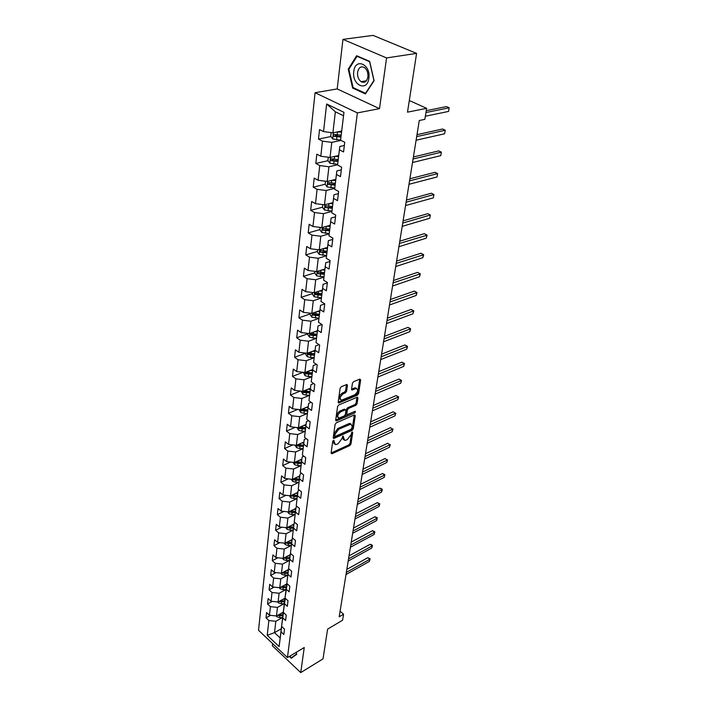 <?xml version="1.0" encoding="UTF-8"?>
<svg xmlns="http://www.w3.org/2000/svg" width="708" height="708" viewBox="0 0 708 708"><rect width="100%" height="100%" fill="white"/><g stroke="black" fill="none" stroke-linecap="round" stroke-linejoin="round"><path stroke-width="1.06" d="M333.539 440.305L332.725 441.403L331.087 453.129L331.946 453.757L349.832 445.553L350.973 444.022L352.726 432.42L352.15 431.96L351.124 434.553L347.433 439.491L345.946 440.164L344.761 440.447L342.92 436.101L341.884 438.703L338.167 443.686L336.663 444.367L335.424 444.659L333.539 440.305M347.451 385.294L346.885 384.462L341.336 386.674L340.123 388.294L338.185 402.188L338.734 402.994L357.416 395.197L358.593 393.613L360.673 379.877L359.841 379.116L353.628 381.656L352.434 383.249L351.566 389.188L352.106 390.011L356.301 388.462C358.549 389.922 357.974 392.055 354.558 394.878L341.592 400.153C339.309 398.675 339.902 396.524 343.353 393.692L345.398 392.843L346.593 391.25L347.451 385.294L346.469 384.621L345.619 390.568L346.593 391.25M272.633 643.607L272.385 645.785L300.741 672.6L323.016 658.874L327.609 629.129L342.584 620.217L343.566 614.225L339.185 616.818L419.286 120.51L424.835 119.351L426.641 108.324L409.295 100.518M386.577 57.941L342.964 39.374L337.194 88.925L379.497 108.643L386.577 57.941L416.587 53.374L407.498 112.165L426.641 108.324M379.497 108.643L357.39 112.908L287.448 657.582L258.526 630.288L315.06 92.713L357.39 112.908M300.741 672.6L304.245 647.528L287.448 657.582M336.273 422.826L335.088 424.411L333.238 437.694L334.096 438.358L352.133 430.296L353.283 428.747L355.274 415.596L354.442 414.906L336.273 422.826M335.689 420.136L337.583 406.551L338.778 404.949L357.425 397.135L357.938 397.931L357.071 403.71L355.894 405.277L348.557 408.428L347.38 410.003L346.823 413.826L347.318 414.605L355.283 411.224L355.044 412.808L336.557 420.835L335.689 420.136M342.964 39.374L373.063 35.4L416.587 53.374M330.919 136.52L318.476 139.095L322.476 141.149L320.795 156.238L316.83 154.158L315.812 163.451L319.75 165.557L318.104 180.257L314.202 178.133L313.21 187.186L317.096 189.337L315.494 203.665L311.644 201.497L310.679 210.329L314.502 212.515L312.936 226.489L309.148 224.277L308.201 232.888L311.971 235.118L310.449 248.747L306.714 246.499L305.794 254.898L309.511 257.163L308.024 270.465L304.334 268.173L303.44 276.377L307.104 278.678L305.652 291.652L302.015 289.333L301.139 297.333L304.759 299.67L303.343 312.343L299.758 309.989L298.9 317.804L302.466 320.166L301.077 332.539L297.546 330.158L296.705 337.787L300.227 340.176L298.873 352.265L295.386 349.858L294.572 357.31L298.041 359.726L296.723 371.541L293.28 369.098L292.484 376.391L295.9 378.833L294.616 390.374L291.218 387.913L290.439 395.037L293.82 397.498L292.554 408.781L289.2 406.304L288.439 413.26L291.776 415.755L290.546 426.782L287.236 424.278L286.483 431.092L289.784 433.597L288.572 444.385L285.306 441.863L284.572 448.527L287.829 451.058L286.651 461.607L283.421 459.067L282.704 465.59L285.917 468.13L284.766 478.458L281.572 475.9L280.872 482.281L284.05 484.838L282.917 494.945L279.766 492.379L279.085 498.627L282.218 501.193L281.111 511.087L278.005 508.512L277.332 514.619L280.43 517.212L279.35 526.894L276.27 524.301L275.616 530.292L278.678 532.894L277.616 542.381L274.58 539.77L273.934 545.638L276.961 548.249L275.925 557.541L272.916 554.922L272.288 560.674L275.279 563.294L274.261 572.4L271.288 569.772L270.677 575.4L273.633 578.038L272.633 586.959L269.695 584.321L269.093 589.844L272.014 592.481L271.04 601.234L268.137 598.587L267.544 603.995L270.429 606.641L269.474 615.217L266.597 612.57L266.022 617.88L268.881 620.527L267.226 635.35L279.129 646.563L281.687 626.491M318.476 139.095L319.529 129.564L323.547 131.591L326.636 103.979L343.964 112.324L340.583 140.184L344.743 142.281L343.548 151.946L339.415 149.822L337.566 165.044L341.654 167.194L340.495 176.602L336.424 174.434L334.627 189.257L338.654 191.461L337.521 200.621L333.512 198.408L331.76 212.851L335.734 215.099L334.627 224.029L330.68 221.772L328.972 235.852L332.884 238.136L331.804 246.835L327.919 244.543L326.255 258.27L330.105 260.588L329.052 269.084L325.22 266.748L323.6 280.138L327.397 282.492L326.37 290.776L322.591 288.404L321.007 301.466L324.751 303.856L323.751 311.936L320.034 309.529L318.485 322.282L322.175 324.707L321.202 332.592L317.529 330.158L316.016 342.601L319.653 345.053L318.706 352.752L315.087 350.292L313.609 362.443L317.202 364.921L316.272 372.443L312.697 369.948L311.255 381.824L314.803 384.329L313.892 391.674L310.37 389.152L308.962 400.755L312.458 403.286L311.564 410.454L308.095 407.923L306.714 419.26L310.166 421.809L309.299 428.818L305.865 426.26L304.52 437.34L307.927 439.916L307.077 446.766L303.688 444.19L302.378 455.023L305.732 457.616L304.909 464.315L301.564 461.722L300.281 472.316L303.59 474.926L302.785 481.484L299.484 478.865L298.227 489.237L301.502 491.856L300.705 498.273L297.449 495.644L296.218 505.786L299.449 508.424L298.67 514.698L295.457 512.061L294.245 521.991L297.449 524.637L296.687 530.779L293.501 528.124L292.324 537.841L295.484 540.505L294.74 546.523L291.599 543.859L290.439 553.373L293.563 556.045L292.829 561.94L289.722 559.258L288.599 568.577L291.678 571.268L290.961 577.029L287.899 574.347L286.784 583.472L289.837 586.171L289.138 591.817L286.103 589.127L285.014 598.074L288.023 600.773L287.342 606.313L284.342 603.605L283.28 612.376L286.253 615.084L285.589 620.509L282.625 617.801L281.58 626.394L284.519 629.111L283.864 634.43L280.934 631.713L279.129 646.563M338.707 155.503L330.025 157.45L331.786 142.37L341.026 140.405M344.345 145.467L339.805 146.459L337.566 165.044M331.786 142.37L322.476 141.149M330.025 157.45L320.795 156.238M339.415 149.822L339.805 146.459M335.813 179.354L327.22 181.443L328.937 166.752L337.601 164.752M341.327 169.876L336.84 170.929L334.627 189.257M328.937 166.752L319.75 165.557M327.22 181.443L318.104 180.257M336.424 174.434L336.84 170.929M332.99 202.612L324.494 204.824L326.167 190.505L334.734 188.372M338.389 193.647L333.946 194.78L331.76 212.851M326.167 190.505L317.096 189.337M324.494 204.824L315.494 203.665M333.512 198.408L333.946 194.78M330.238 225.286L321.83 227.622L323.459 213.666L331.937 211.4M335.521 216.825L331.123 218.02L328.972 235.852M323.459 213.666L314.502 212.515M321.83 227.622L312.936 226.489M330.68 221.772L331.123 218.02M327.556 247.411L319.228 249.862L320.821 236.242L329.202 233.861M332.725 239.419L328.37 240.685L326.255 258.27M320.821 236.242L311.971 235.118M319.228 249.862L310.449 248.747M327.919 244.543L328.37 240.685M324.937 268.996L316.697 271.553L318.246 258.27L326.547 255.774M329.999 261.464L325.689 262.783L323.6 280.138M318.246 258.27L309.511 257.163M316.697 271.553L308.024 270.465M325.22 266.748L325.689 262.783M322.379 290.059L314.219 292.723L315.733 279.757L323.954 277.155M327.335 282.961L323.078 284.342L321.007 301.466M315.733 279.757L307.104 278.678M314.219 292.723L305.652 291.652M322.591 288.404L323.078 284.342M319.883 310.626L311.803 313.387L313.29 300.732L321.414 298.024M324.742 303.944L320.52 305.378L318.485 322.282M313.29 300.732L304.759 299.67M311.803 313.387L303.343 312.343M320.034 309.529L320.52 305.378M317.45 330.707L309.449 333.565L310.892 321.202L318.945 318.405M321.919 324.538L318.034 325.91L316.016 342.601M310.892 321.202L302.466 320.166M309.449 333.565L301.077 332.539M317.529 330.158L318.034 325.91M315.069 350.327L307.148 353.274L308.555 341.203L316.529 338.309M319.096 344.672L315.6 345.964L313.609 362.443M308.555 341.203L300.227 340.176M307.148 353.274L298.873 352.265M315.087 350.292L315.6 345.964M312.741 369.496L304.9 372.523L306.272 360.735L314.166 357.752M316.361 364.346L313.219 365.549L311.255 381.824M306.272 360.735L298.041 359.726M304.9 372.523L296.723 371.541M312.697 369.948L313.219 365.549M310.387 388.267L302.697 391.347L304.051 379.815L311.856 376.753M313.715 383.559L310.901 384.683L308.962 400.755M304.051 379.815L295.9 378.833M302.697 391.347L294.616 390.374M310.37 389.152L310.901 384.683M308.219 406.569L300.555 409.737L301.865 398.462L309.608 395.329M311.148 402.339L308.626 403.374L306.714 419.26M301.865 398.462L293.82 397.498M300.555 409.737L292.554 408.781M308.095 407.923L308.626 403.374M306.068 424.473L298.449 427.721L299.741 416.702L307.405 413.49M308.661 420.694L306.414 421.649L304.52 437.34M299.741 416.702L291.776 415.755M298.449 427.721L290.546 426.782M305.865 426.26L306.414 421.649M303.944 441.987L296.395 445.305L297.652 434.526L305.245 431.252M306.245 438.641L304.245 439.518L302.378 455.023M297.652 434.526L289.784 433.597M296.395 445.305L288.572 444.385M303.688 444.19L304.245 439.518M301.865 459.129L294.386 462.51L295.617 451.969L303.139 448.624M303.9 456.2L302.121 456.996L300.281 472.316M295.617 451.969L287.829 451.058M294.386 462.51L286.651 461.607M301.564 461.722L302.121 456.996M299.829 475.909L292.422 479.351L293.625 469.032L301.077 465.625M301.608 473.369L300.05 474.095L298.227 489.237M293.625 469.032L285.917 468.13M292.422 479.351L284.766 478.458M299.484 478.865L300.05 474.095M297.838 492.325L290.492 495.821L291.669 485.723L299.059 482.263M299.387 490.166L298.024 490.821L296.218 505.786M291.669 485.723L284.05 484.838M290.492 495.821L282.917 494.945M297.449 495.644L298.024 490.821M295.882 508.406L288.607 511.955L289.767 502.069L297.077 498.547M297.218 506.609L296.033 507.185L294.245 521.991M289.767 502.069L282.218 501.193M288.607 511.955L281.111 511.087M295.457 512.061L296.033 507.185M293.979 524.15L286.767 527.743L287.899 518.07L295.13 514.504L291.9 514.566L288.855 513.627L287.687 511.849M295.112 522.699L294.086 523.212L292.324 537.841M287.899 518.07L280.43 517.212M286.767 527.743L279.35 526.894M293.501 528.124L294.086 523.212M292.103 539.567L284.961 543.213L286.067 533.735L293.209 530.133M293.05 538.461L292.183 538.903L290.439 553.373M286.067 533.735L278.678 532.894M284.961 543.213L277.616 542.381M291.599 543.859L292.183 538.903M290.271 554.674L283.191 558.364L284.271 549.072L291.324 545.452M291.041 553.886L290.324 554.267L288.599 568.577M284.271 549.072L276.961 548.249M283.191 558.364L275.925 557.541M289.722 559.258L290.324 554.267M288.475 569.471L281.457 573.206L282.519 564.108L289.475 560.453M289.085 569.002L288.492 569.32L286.784 583.472M282.519 564.108L275.279 563.294M281.457 573.206L274.261 572.4M287.899 574.347L288.492 569.32M287.112 583.764L279.757 587.755L280.793 578.834L287.669 575.153M287.165 583.817L285.014 598.074M280.793 578.834L273.633 578.038M279.757 587.755L272.633 586.959M286.103 589.127L286.705 584.065M285.094 598.145L278.085 602.012L279.111 593.269L285.899 589.56M285.297 598.322L283.28 612.376M279.111 593.269L272.014 592.481M278.085 602.012L271.04 601.234M284.342 603.605L284.952 598.517M283.306 612.137L276.456 615.995L277.456 607.42L284.165 603.685M283.474 612.544L281.58 626.394M277.456 607.42L270.429 606.641M276.456 615.995L269.474 615.217M282.625 617.801L283.235 612.677M281.28 628.766L274.509 632.651L275.837 621.297L282.465 617.544M275.837 621.297L268.881 620.527M280.164 637.935L274.509 632.651L267.226 635.35M280.934 631.713L281.545 626.562M337.194 88.925L315.06 92.713M343.566 614.225L340.097 611.208M340.583 140.184L343.53 115.758L335.362 111.802L332.902 132.821L341.681 131.024M343.964 112.324L343.53 115.758M335.362 111.802L326.636 103.979M332.902 132.821L323.547 131.591M270.553 615.341L266.022 617.88M272.323 601.375L267.544 603.995M274.129 587.127L269.093 589.844M275.987 572.595L270.677 575.4M277.89 557.762L272.288 560.674M279.855 542.629L273.934 545.638M281.864 527.186L275.616 530.292M283.935 511.415L277.332 514.619M286.067 495.308L279.085 498.627M288.271 478.865L280.872 482.281M290.537 462.059L282.704 465.59M292.873 444.889L284.572 448.527M295.289 427.349L286.483 431.092M297.794 409.41L288.439 413.26M300.387 391.064L290.439 395.037M303.068 372.302L292.484 376.391M305.573 353.221L294.572 357.31M307.821 333.822L296.705 337.787M310.122 313.963L298.9 317.804M312.476 293.625L301.139 297.333M314.892 272.81L303.44 276.377M317.361 251.482L305.794 254.898M319.892 229.631L308.201 232.888M322.485 207.232L310.679 210.329M330.229 183.036L329.3 183.257M325.176 184.266L313.21 187.186M333.99 159.344L332.185 159.751M328.008 160.698L315.812 163.451M338.212 134.998L335.211 135.626M289.386 656.422L291.315 658.245L296.74 654.254L296.218 652.334M356.637 55.728L348.239 69.18L352.619 88.049L365.416 93.925L374.089 80.73L369.682 61.392L356.637 55.728M353.69 87.863L352.619 88.049M349.044 69.048L348.239 69.18M333.123 440.615L334.141 443.916M343.486 439.721L342.477 436.438M331.105 453.014L348.902 444.872L350.044 443.341L351.699 432.314M333.247 437.624L351.186 429.614L352.336 428.066L354.31 414.968M334.831 435.836L335.433 436.296L351.274 429.234L352.327 426.543L350.796 424.119L338.822 429.181L335.061 434.208L334.831 435.836L333.893 435.137L334.849 436.119M351.159 424.154L349.849 423.437L348.734 423.703L349.681 424.384M333.893 435.137L334.114 433.517L337.875 428.49L348.734 423.703M357.938 397.931L356.982 397.268L356.106 403.038L357.071 403.71M346.84 414.26L345.858 413.145L346.416 409.321L347.593 407.746L354.938 404.604L356.106 403.038M335.689 420.101L354.761 411.445M340.84 411.729C337.459 414.499 336.858 416.614 339.035 418.074L344.221 416.012L345.398 414.437L345.955 410.613L345.442 409.826L340.84 411.729L339.884 411.047C336.645 413.587 335.955 415.693 337.831 417.366M344.973 409.49L344.141 409.224L345.106 409.905M339.884 411.047L344.141 409.224M340.327 399.454C338.406 397.728 339.088 395.577 342.38 393.011L344.424 392.17L345.619 390.568M356.575 388.471L355.327 387.798L354.513 387.993L355.487 388.657M351.557 389.214L354.513 387.993M338.185 402.188L356.451 394.524L357.629 392.949L359.699 379.214L360.673 379.877M276.306 615.978L276.775 616.721L279.616 617.65L282.642 617.535M281.439 613.19L283.182 613.128M346.017 574.524L369.39 561.426L369.762 559.302L367.797 557.709L346.849 569.374M277.501 615.402L282.846 615.863M282.979 614.801L278.616 614.774M367.797 557.709L370.125 558.869L369.762 559.302L346.362 572.374M370.125 558.869L369.39 561.426M294.528 655.882L291.404 657.759L289.749 656.21M296.643 653.891L291.404 657.759M353.788 71.508C351.672 85.208 367.31 92.412 368.859 78.243C371.063 64.224 355.097 57.304 353.788 71.508M357.584 72.331C357.292 76.473 358.46 79.597 361.089 81.686C364.549 83.314 366.815 81.73 367.903 76.933C368.213 72.809 367.071 69.685 364.461 67.561C360.947 65.871 358.646 67.464 357.584 72.331M369.656 61.782L373.921 80.5L365.523 93.297L353.115 87.597L348.876 69.313L357.018 56.295L369.771 61.764M357.699 56.197L357.018 56.295M277.837 601.986L278.403 602.862L281.262 603.8L284.324 603.685M283.094 599.251L284.873 599.189M348.194 561.028L371.744 548.063L372.125 545.903L370.134 544.31L349.026 555.851M279.085 601.464L284.527 601.977M284.66 600.897L280.2 600.844M370.134 544.31L371.682 544.85L372.479 545.487L372.125 545.903L348.548 558.842M372.479 545.487L371.744 548.063M279.403 587.711L280.058 588.729L282.952 589.667L286.041 589.56M284.775 585.029L286.598 584.967M350.407 547.275L374.134 534.46L374.523 532.257L372.514 530.673L351.248 542.08M280.695 587.242L286.253 587.817M286.386 586.72L281.819 586.64M372.514 530.673L374.877 531.858L374.523 532.257L350.77 545.054M374.877 531.858L374.134 534.46M281.005 573.153L281.749 574.312L284.669 575.25L287.784 575.153M286.492 570.524L288.351 570.471M352.673 533.266L376.576 520.601L376.966 518.353L374.939 516.778L353.513 528.053M282.35 572.728L284.881 573.471L288.006 573.374M288.138 572.25L283.457 572.144M374.939 516.778L376.514 517.353L377.32 517.982L376.966 518.353L353.035 531M377.32 517.982L376.576 520.601M282.625 558.302L283.466 559.603L286.421 560.541L289.572 560.453M288.245 555.727L290.147 555.674M354.974 518.991L379.054 506.477L379.461 504.193L377.408 502.627L355.823 513.751M284.041 557.922L286.634 558.727L289.793 558.639M286.625 557.577L284.421 558.258M289.926 557.488L285.138 557.346M377.408 502.627L379.815 503.839L379.461 504.193L355.354 516.672M379.815 503.839L379.054 506.477M284.28 543.133L285.227 544.594L288.209 545.523L291.386 545.443M290.032 540.62L291.979 540.576M357.328 504.432L381.585 492.087L382.001 489.759L379.922 488.201L358.177 499.184M285.767 542.797L288.43 543.673L291.616 543.602M291.749 542.461L287.607 542.487L286.191 543.213M291.758 542.425L286.846 542.248M379.922 488.201L381.524 488.812L382.347 489.432L382.001 489.759L357.708 502.078M382.347 489.432L381.585 492.087M285.97 527.655L287.023 529.265L290.041 530.204L293.245 530.133M291.855 525.203L293.855 525.159M359.717 489.6L384.17 477.431L384.586 475.05L382.488 473.502L360.576 484.325M287.536 527.363L290.262 528.318L293.475 528.248M293.616 527.115L289.43 527.133L287.997 527.849M293.625 527.053L288.581 526.841M382.488 473.502L384.94 474.749L384.586 475.05L360.106 487.192M384.94 474.749L384.17 477.431M293.723 509.459L295.758 509.424M362.16 474.466L386.798 462.483L387.223 460.058L385.099 458.519L363.018 469.174M289.342 511.601L292.13 512.636L295.378 512.574M295.519 511.459L291.289 511.459L289.846 512.167M295.528 511.362L290.36 511.096M385.099 458.519L387.223 460.058L362.558 472.015M387.568 459.784L386.798 462.483M289.439 495.697L290.723 497.653L293.802 498.591L297.086 498.538M295.617 493.387L297.714 493.352M364.655 459.041L389.48 447.244L389.913 444.774L387.763 443.243L365.514 453.722M291.192 495.494L294.041 496.627L297.325 496.574M297.457 495.467L293.183 495.458L291.723 496.149M297.475 495.326L292.165 495.025M387.763 443.243L389.913 444.774L365.054 456.536M390.258 444.527L389.48 447.244M291.218 479.21L292.634 481.343L295.749 482.281L299.059 482.236M297.555 476.962L299.705 476.944M367.195 443.296L392.205 431.712L392.648 429.19L390.48 427.667L368.054 437.969M293.094 479.033L293.652 479.794L295.988 480.272L299.307 480.228M299.44 479.13L295.121 479.112L293.652 479.794M299.457 478.962L294.006 478.608M390.48 427.667L392.648 429.19L367.602 440.748M393.002 428.968L392.205 431.712M293.041 462.359L294.581 464.678L297.732 465.616L301.077 465.59M299.528 460.191L301.741 460.173M369.788 427.234L394.993 415.861L395.445 413.295L393.25 411.782L370.647 421.888M295.041 462.218L295.617 463.085L301.334 463.536M301.466 462.448L297.103 462.413L295.617 463.085M301.484 462.235L295.891 461.837M393.25 411.782L395.445 413.295L370.204 424.632M395.79 413.1L394.993 415.861M294.926 445.137L296.581 447.642L299.767 448.589L303.148 448.571M301.546 443.049L303.821 443.031M372.426 410.852L397.843 399.701L398.303 397.082L396.073 395.586L373.293 405.48M297.041 445.022L297.625 446.005L303.405 446.474M303.528 445.394L299.121 445.341L297.625 446.005M303.564 445.146L297.811 444.686M396.073 395.586L398.639 396.914L372.859 408.189M398.639 396.914L397.843 399.701M296.962 427.544L298.617 430.243L301.838 431.181L305.254 431.172M303.599 425.526L305.945 425.517M375.134 394.117L400.737 383.214L401.215 380.541L398.958 379.054L376.001 388.736M299.103 427.437L299.679 428.552L305.52 429.03M305.644 427.968L301.192 427.906L299.679 428.552M305.679 427.676L299.758 427.163M398.958 379.054L401.551 380.4L375.567 391.409M401.551 380.4L400.737 383.214M299.041 409.56L300.696 412.445L303.962 413.392L307.414 413.392M305.706 407.604L308.113 407.613M377.886 377.045L403.702 366.381L404.18 363.655L401.896 362.177L378.762 371.638M301.245 409.445L301.776 410.711L307.679 411.206M307.812 410.153L303.307 410.074L301.776 410.711M307.847 409.817L301.741 409.259M401.896 362.177L404.516 363.549L378.337 374.275M404.516 363.549L403.702 366.381M301.174 391.161L302.829 394.259L306.13 395.197L309.617 395.214M307.847 389.285L310.334 389.303M380.7 359.602L406.719 349.203L407.215 346.424L404.896 344.964L381.577 354.186M310.069 391.551L303.847 390.975L303.927 392.462L309.892 392.975M310.016 391.94L305.467 391.843L303.927 392.462M404.896 344.964L407.551 346.354L381.161 356.77M407.551 346.354L406.719 349.203M303.36 372.337L305.006 375.647L308.352 376.585L311.874 376.621M310.042 370.541L312.609 370.567M383.577 341.787L409.808 331.671L410.304 328.822L407.967 327.379L384.453 336.353M312.334 372.877L306.068 372.284L306.121 373.797L312.157 374.328M312.281 373.311L307.679 373.196L306.121 373.797M407.967 327.379L410.64 328.795L384.046 338.902M410.64 328.795L409.808 331.671M305.591 353.08L305.475 354.062L307.237 356.611L310.617 357.549L314.184 357.593M312.272 351.363L314.936 351.407M386.515 323.591L412.959 313.768L413.472 310.856L411.1 309.431L387.391 318.14M314.653 353.761L308.343 353.159L308.369 354.708L314.467 355.248M314.591 354.248L309.945 354.115L308.369 354.708M411.1 309.431L413.799 310.856L386.993 320.644M413.799 310.856L412.959 313.768M307.874 333.371L307.732 334.565L309.52 337.132L312.936 338.061L316.547 338.123M314.556 331.742L317.317 331.786M389.515 304.998L416.171 295.475L416.693 292.51L414.295 291.094L390.4 299.528M317.025 334.203L310.662 333.592L310.67 335.167L316.839 335.725M316.954 334.742L312.255 334.592L310.67 335.167M414.295 291.094L417.021 292.546L390.002 301.98M417.021 292.546L416.171 295.475M310.21 313.193L310.051 314.609L311.856 317.184L318.963 318.202M316.892 311.644L319.75 311.715M392.577 285.997L419.463 276.793L419.994 273.757L417.561 272.368L393.462 280.51M319.45 314.184L313.042 313.555L313.024 315.157L319.264 315.741M319.379 314.777L314.626 314.609L313.024 315.157M417.561 272.368L420.322 273.837L393.082 282.908M420.322 273.837L419.463 276.793M312.609 292.519L312.414 294.174L314.246 296.767L321.441 297.794M319.273 291.077L322.246 291.156M395.719 266.562L422.818 257.703L423.366 254.597L420.897 253.225L396.604 261.066M321.936 293.678L315.485 293.041L315.432 294.678L321.751 295.28M321.866 294.333L317.051 294.147L315.432 294.678M420.897 253.225L423.685 254.721L396.223 263.411M423.685 254.721L422.818 257.703M315.06 271.35L314.839 273.253L316.697 275.854L323.981 276.899M321.706 269.996L324.804 270.093M324.397 269.164L324.91 269.173M398.923 246.694L426.251 238.189L426.809 235.021L424.304 233.667L399.816 241.18M324.485 272.686L317.981 272.031L317.901 273.704L324.291 274.315M324.406 273.394L317.901 273.704M424.304 233.667L427.128 235.18L399.445 243.472M427.128 235.18L426.251 238.189M317.573 249.65L317.326 251.809L319.211 254.438L326.583 255.491M324.184 248.402L327.423 248.517M326.901 247.605L327.53 247.623M402.206 226.374L429.765 218.241L430.331 215.002L427.791 213.666L403.091 220.852M327.096 251.172L320.538 250.508L320.423 252.207L326.892 252.844M327.007 251.951L320.423 252.207M429.765 218.241L430.331 215.002L402.737 223.073M320.149 227.41L319.866 229.843L321.777 232.481L329.247 233.551M326.715 226.268L330.105 226.401M329.459 225.507L330.211 225.533M405.56 205.586L433.349 197.842L433.933 194.532L431.358 193.222L406.454 200.045M329.778 229.126L323.158 228.445L323.016 230.18L329.565 230.843M329.671 229.967L323.016 230.18M433.349 197.842L433.933 194.532L406.109 202.205M322.795 204.603L322.476 207.329L324.414 209.975L331.972 211.064M329.3 203.577L332.857 203.736M332.079 202.851L332.955 202.895M408.994 184.301L437.022 176.973L437.615 173.593L435.013 172.301L409.888 178.761M332.521 206.524L325.848 205.833L325.671 207.603L332.3 208.285M332.406 207.435L325.671 207.603M437.022 176.973L437.615 173.593L409.551 180.85M325.503 181.221L325.158 184.23L327.114 186.894L334.778 188.001M331.928 180.301L335.68 180.487M334.734 179.62L335.778 179.673M412.507 162.521L440.774 155.627L441.385 152.167L438.739 150.901L413.401 156.972M335.327 183.345L328.609 182.637C327.521 182.85 327.459 183.452 328.397 184.452L335.114 185.151M335.211 184.328L328.397 184.452M440.774 155.627L441.385 152.167L413.083 158.99M328.282 157.22L327.901 160.548L329.884 163.229L337.645 164.344M334.61 156.424L338.574 156.636M337.451 155.787L338.663 155.849M416.109 140.219L444.615 133.785L445.244 130.237L442.562 129.006L417.003 134.662M338.212 159.574L331.415 158.84C330.317 159.052 330.238 159.672 331.167 160.689L337.99 161.424M338.088 160.636L331.167 160.689M444.615 133.785L445.244 130.237L416.693 136.6M331.14 132.591L330.716 136.246L332.733 138.936L340.592 140.078M337.344 131.909L341.539 132.157M340.212 131.325L341.628 131.405M425.34 116.236L448.553 111.43L449.191 107.793L446.465 106.589L426.251 110.687M341.176 135.175L334.282 134.423C333.185 134.635 333.096 135.263 334.008 136.308L340.946 137.078M341.035 136.317L334.008 136.308M448.553 111.43L449.191 107.793L425.951 112.537M332.99 441.588L333.928 442.288M342.893 436.11L343.504 436.562M342.345 437.385L343.283 438.075M352.115 431.977L352.726 432.42M350.044 443.341L350.973 444.022M348.902 444.872L349.832 445.553M331.087 453.111L331.946 453.757M333.53 440.305L334.141 440.765M354.354 414.95L355.274 415.596M352.336 428.066L353.283 428.747M351.186 429.614L352.133 430.296M333.238 437.721L334.096 438.358M337.875 428.49L338.822 429.181M334.114 433.517L335.061 434.208M354.938 404.604L355.894 405.277M347.593 407.746L348.557 408.428M346.416 409.321L347.38 410.003M345.858 413.145L346.823 413.826M354.089 412.127L355.044 412.808M335.68 420.198L336.557 420.835M344.424 392.17L345.398 392.843M342.38 393.011L343.353 393.692M351.549 389.338L352.416 389.931M357.629 392.949L358.593 393.613M356.451 394.524L357.416 395.197M338.176 402.286L339.061 402.914M276.846 615.774L276.74 616.668M279.81 615.978L279.616 617.65M280.049 613.969L279.934 614.925M278.899 614.845L277.678 615.526M278.483 601.8L278.359 602.809M281.465 602.092L281.262 603.8M281.713 600.012L281.598 601.012M280.58 600.933L279.315 601.632M280.147 587.543L280.014 588.675M283.156 587.923L282.952 589.667M283.412 585.773L283.288 586.817M282.297 586.746L280.979 587.463M281.855 572.993L281.704 574.25M284.881 573.471L284.669 575.25M285.147 571.241L285.014 572.347M284.058 572.276L282.687 573.011M283.589 558.152L283.43 559.541M286.634 558.727L286.421 560.541M286.908 556.426L286.775 557.577M285.368 543.001L285.182 544.532M288.43 543.673L288.209 545.523M288.714 541.293L288.572 542.505M287.174 527.54L286.979 529.203M290.262 528.318L290.041 530.204M290.554 525.849L290.404 527.124M289.023 511.751L288.811 513.565M292.13 512.636L291.9 514.566M292.431 510.087L292.28 511.415M290.908 495.627L290.678 497.591M294.041 496.627L293.802 498.591M294.351 493.989L294.192 495.379M292.838 479.148L292.59 481.281M295.988 480.272L295.749 482.281M296.316 477.537L296.139 478.997M294.811 462.324L294.546 464.616M297.979 463.563L297.732 465.616M298.316 460.74L298.139 462.262M296.829 445.12L296.537 447.58M300.015 446.491L299.767 448.589M300.369 443.562L300.174 445.155M298.882 427.535L298.572 430.181M302.095 429.039L301.838 431.181M302.458 426.012L302.254 427.676M300.989 409.551L300.661 412.383M304.219 411.198L303.962 413.392M304.599 408.065L304.387 409.808M303.139 391.17L302.785 394.197M306.396 392.949L306.13 395.197M306.785 389.71L306.564 391.533M305.343 372.355L304.971 375.585M308.626 374.293L308.352 376.585M309.024 370.939L308.794 372.842M307.599 353.106L307.192 356.549M310.901 355.204L310.617 357.549M311.316 351.726L311.077 353.717M309.909 333.406L309.476 337.061M313.228 335.663L312.936 338.061M313.653 332.061L313.405 334.141M312.263 313.228L311.812 317.122M315.609 315.662L315.317 318.122M316.051 311.936L315.795 314.104M314.688 292.572L314.202 296.705M318.051 295.183L317.75 297.705M318.511 291.324L318.246 293.59M317.166 271.403L316.653 275.793M320.556 274.208L320.246 276.784M321.034 270.208L320.751 272.571M319.706 249.72L319.158 254.367M323.114 252.712L322.795 255.358M323.609 248.57L323.317 251.039M322.308 227.489L321.733 232.41M325.742 230.693L325.414 233.401M326.255 226.392L325.946 228.976M324.972 204.701L324.361 209.904M328.432 208.117L328.096 210.895M328.963 203.665L328.645 206.355M327.716 181.319L327.069 186.832M331.194 184.965L330.848 187.815M331.742 180.345L331.406 183.16M330.521 157.335L329.839 163.159M334.026 161.212L333.672 164.141M334.592 156.424L334.247 159.362M332.919 160.309L331.194 160.698M333.406 132.723L332.68 138.874M336.928 136.839L336.565 139.839M337.512 131.918L337.15 134.936M335.804 135.963L334.061 136.325M333.264 438.11L333.716 438.447M349.849 423.437L350.796 424.119M344.486 409.144L345.442 409.826M335.707 420.561L336.194 420.915M355.327 387.798L356.301 388.462M351.593 389.657L352.106 390.011M338.212 402.631L338.734 402.994M366.408 80.792L361.089 81.686"/></g></svg>
